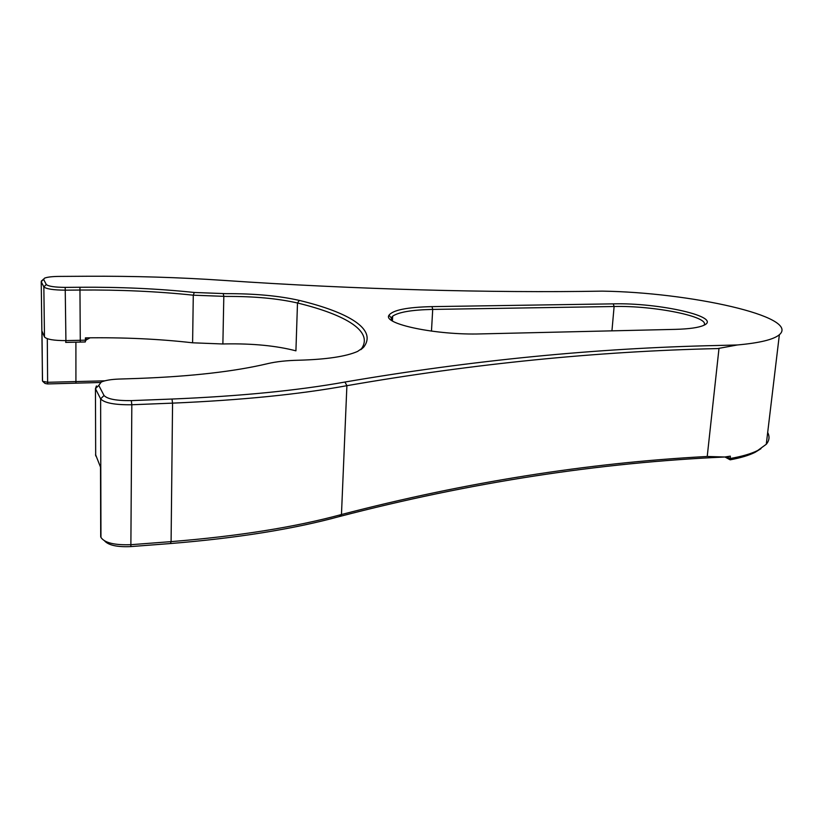 <?xml version="1.0" encoding="UTF-8"?>
<svg xmlns="http://www.w3.org/2000/svg" width="823" height="823" viewBox="0 0 823 823"><rect width="100%" height="100%" fill="white"/><g stroke="black" fill="none" stroke-linecap="round" stroke-linejoin="round"><path stroke-width="1.23" d="M726.719 456.724L730.063 458.524C741.842 456.487 751.029 453.823 757.644 450.531L766.275 444.276L779.371 334.724C800.656 316.588 689.365 292.34 602.261 291.136C492.154 293.039 354.476 289.387 223.753 280.406C179.404 277.382 133.83 276.003 87.063 276.25L58.803 276.415C51.962 276.507 47.209 277.084 44.555 278.153L43.609 279.378L46.283 284.501C48.29 286.322 54.596 287.289 65.202 287.381L79.944 287.258C120.117 286.949 158.232 288.688 194.3 292.474L225.883 293.667C254.472 293.544 278.956 295.786 299.335 300.416C348.705 312.308 377.562 329.375 363.612 347.244L357.645 351.4C346.102 356.503 326.464 359.445 298.739 360.227C286.62 360.495 276.353 361.616 267.938 363.581C234.894 371.471 191.615 376.43 138.12 378.436L118.738 379.074C110.961 379.382 105.128 380.38 101.239 382.057L98.77 385.39L104.037 395.503C107.391 399.093 116.496 400.801 131.32 400.616L171.997 399.042C240.079 396.202 297.731 390.524 344.96 382.037C471.888 360.32 595.77 348.139 716.607 345.506L737.326 344.971L717.718 348.571C597.076 351.318 473.462 363.694 346.894 385.689C299.346 394.371 241.232 400.184 172.563 403.136L131.824 404.751C114.829 404.967 104.428 403.003 100.622 398.857L95.447 388.662L96.425 385.936M360.783 349.693C374.712 331.885 346.308 314.849 297.494 302.998C277.762 298.482 254.05 296.29 226.346 296.434L193.282 295.19C157.625 291.424 119.952 289.706 80.243 290.035L65.48 290.18C53.33 290.066 46.119 288.966 43.845 286.867L41.222 281.692L41.592 280.705M100.704 536.195L100.962 537.46C104.686 542.913 114.819 545.31 131.371 544.661L171.091 541.627C238.053 536.215 294.84 527.183 341.463 514.529C465.653 482.257 587.159 462.938 705.98 456.549L707.224 456.467L718.983 348.541M223.27 293.708L223.815 296.475L222.879 343.983L225.389 343.911C252.877 343.448 276.384 345.753 295.92 350.835L297.494 302.998L299.335 300.416M85.314 341.38L86.199 339.961L90.046 337.811M85.294 341.967L65.686 342.399L65.922 340.609L80.541 340.28L85.417 340.177L85.294 341.967M222.879 343.983L192.603 342.8C158.808 338.942 123.069 337.307 85.407 337.872L85.417 340.177M95.53 454.491L100.529 467.186L100.704 536.771M42.446 380.555L41.994 331.165L44.473 336.946C46.736 339.395 53.886 340.619 65.922 340.609L65.202 287.381M760.966 448.679L755.092 452.321C749.012 455.366 740.71 457.866 730.176 459.82L724.929 456.981M613.248 303.862C658.863 302.566 723.417 317.02 703.675 325.373C698.521 327.657 689.088 328.984 675.385 329.365L480.992 333.901C436.252 335.321 382.592 323.953 388.95 315.302C392.725 310.076 407.076 307.185 432.013 306.629L613.248 303.862L614.112 306.506L432.713 309.417C411.922 309.86 398.569 312.112 392.653 316.186L391.295 317.873L391.409 320.229M779.371 334.724C773.661 339.549 759.639 342.965 737.326 344.971M707.224 456.467L724.765 457.012L730.33 456.148L730.176 459.82M724.765 457.012C599.021 462.588 470.54 482.432 339.343 516.556C293.081 529.158 236.798 538.149 170.484 543.54L130.867 546.585C117.483 547.192 108.759 545.34 104.686 541.02M100.416 382.489L47.631 383.94L45.049 383.456L43.053 381.677M42.642 381.316L47.827 382.284L104.799 380.833M766.275 444.276C769.361 440.552 769.834 436.622 767.684 432.507M703.994 325.219C710.599 316.742 653.688 305.446 614.112 306.506L611.942 330.846M339.343 516.556L341.463 514.529L346.894 385.689L344.96 382.037M131.32 400.616L131.824 404.751L130.867 546.585M170.484 543.54L171.091 541.627L172.563 403.136L171.997 399.042M192.603 342.8L193.282 295.19L194.3 292.474M79.944 287.258L80.284 342.059M98.77 385.39L95.447 388.662L95.684 455.901M100.962 537.46L100.622 398.857L104.037 395.503M44.473 336.946L43.845 286.867L46.283 284.501M43.609 279.378L41.222 281.692L42.518 380.977M47.302 338.706L47.631 383.94M75.901 342.162L75.922 382.993M431.468 331.134L432.713 309.417L432.013 306.629M360.813 349.672L363.612 347.244M86.189 337.862L86.199 339.961M392.427 320.908L392.653 316.186M755.092 452.321L757.644 450.531M391.295 317.873L388.95 315.302M43.547 279.11L42.312 280.283"/></g></svg>

